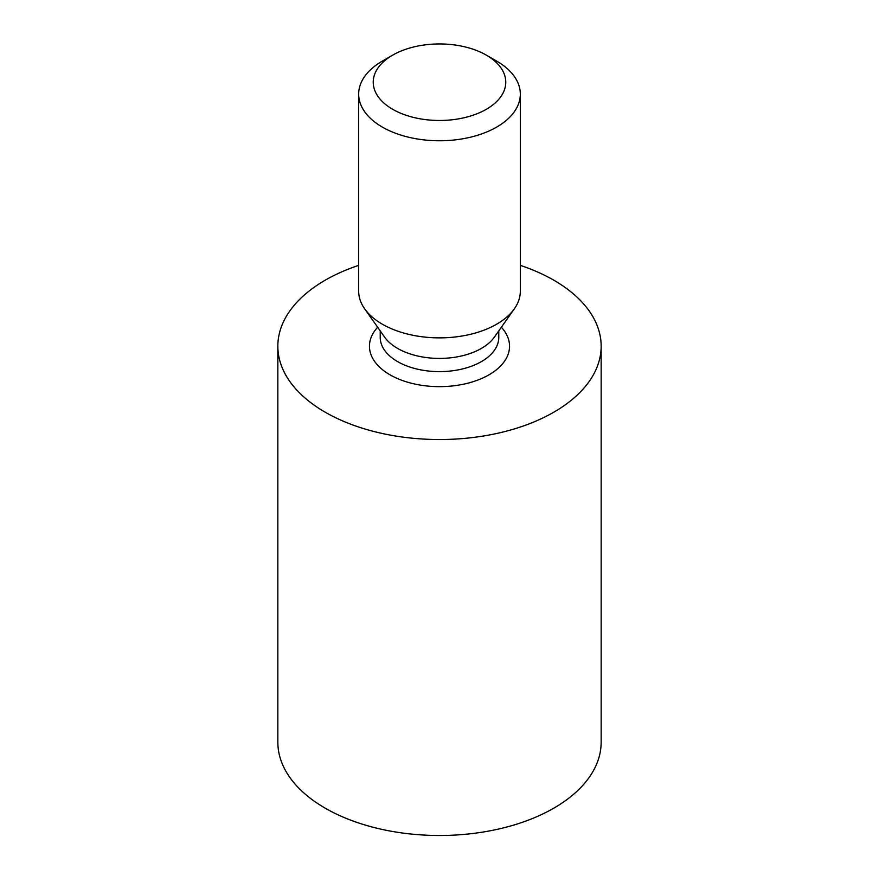 <?xml version="1.0" encoding="UTF-8"?>
<svg xmlns="http://www.w3.org/2000/svg" width="879" height="879" viewBox="0 0 879 879"><rect width="100%" height="100%" fill="white"/><g stroke="black" fill="none" stroke-linecap="round" stroke-linejoin="round"><path stroke-width="1.32" d="M358.676 265.37A161.659 93.328 0 0 0 277.841 346.194A161.659 93.328 0 0 0 325.197 412.196A161.659 93.328 0 0 0 501.36 432.424A161.659 93.328 0 0 0 601.159 346.194A161.659 93.328 0 0 0 520.324 265.37M277.841 346.194L277.841 742.173A161.659 93.328 0 0 0 325.197 808.164A161.659 93.328 0 0 0 501.36 828.392A161.659 93.328 0 0 0 601.159 742.173L601.159 346.194M514.358 308.804L494.394 337.107A59.278 34.226 180 0 1 397.583 348.392A59.278 34.226 180 0 1 384.606 337.107L364.642 308.804A80.824 46.664 0 0 0 382.343 324.197A80.824 46.664 0 0 0 514.358 308.804A80.824 46.664 0 0 0 520.324 291.202L520.324 94.097A80.824 46.664 0 0 0 496.657 61.101L486.362 55.157A66.277 38.269 0 0 0 392.638 55.157A66.277 38.269 0 0 0 392.638 109.271A66.277 38.269 0 0 0 486.362 109.271A66.277 38.269 0 0 0 486.362 55.157M392.638 55.157L382.343 61.101A80.824 46.664 0 0 0 358.676 94.097L358.676 291.202A80.824 46.664 0 0 0 364.642 308.804M358.676 94.097A80.824 46.664 0 0 0 382.343 127.092A80.824 46.664 0 0 0 470.43 137.212A80.824 46.664 0 0 0 520.324 94.097M377.64 327.23A70.045 40.445 0 0 0 389.968 374.795A70.045 40.445 0 0 0 481.154 378.717A70.045 40.445 0 0 0 501.36 327.23M380.222 330.9L380.222 337.393A59.278 34.226 0 0 0 397.583 361.599A59.278 34.226 0 0 0 462.178 369.015A59.278 34.226 0 0 0 498.778 337.393L498.778 330.9"/></g></svg>

